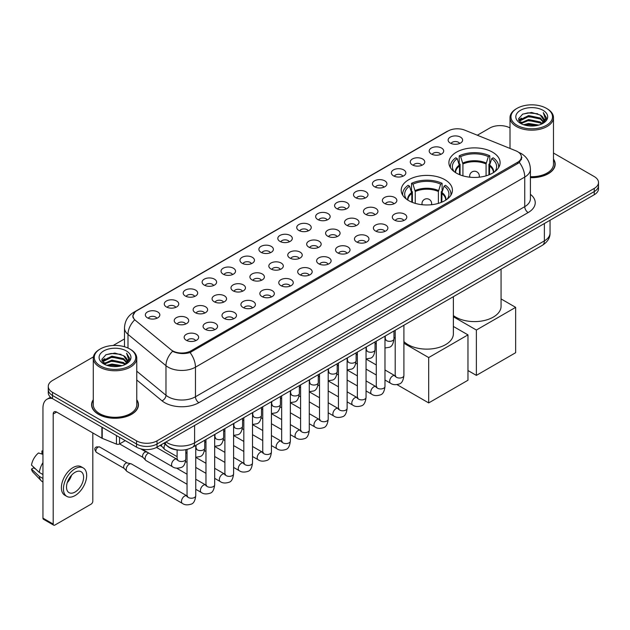 <?xml version="1.0" encoding="UTF-8"?>
<svg xmlns="http://www.w3.org/2000/svg" width="630" height="630" viewBox="0 0 630 630"><rect width="100%" height="100%" fill="white"/><g stroke="black" fill="none" stroke-linecap="round" stroke-linejoin="round"><path stroke-width="0.94" d="M444.914 179.731A25.602 14.781 0 0 0 417.013 176.526A25.602 14.781 0 0 0 401.208 190.189A25.602 14.781 0 0 0 408.712 200.639A25.602 14.781 0 0 0 436.614 203.844A25.602 14.781 0 0 0 452.419 190.189A25.602 14.781 0 0 0 444.914 179.731M492.605 152.2A25.602 14.781 0 0 0 464.704 149.003A25.602 14.781 0 0 0 448.899 162.658A25.602 14.781 0 0 0 456.396 173.108A25.602 14.781 0 0 0 484.297 176.313A25.602 14.781 0 0 0 500.102 162.658A25.602 14.781 0 0 0 492.605 152.2M431.322 153.98A7.245 4.182 180 0 1 429.888 152.799A7.245 4.182 180 0 1 432.282 147.593A7.245 4.182 180 0 1 441.567 148.066A7.245 4.182 180 0 1 443.008 152.799A7.245 4.182 180 0 1 431.322 153.98M440.685 154.413A4.347 2.512 0 0 0 439.519 153.192A4.347 2.512 0 0 0 435.235 152.554A4.347 2.512 0 0 0 432.204 154.413M412.398 164.903A7.245 4.182 180 0 1 410.965 163.721A7.245 4.182 180 0 1 413.359 158.524A7.245 4.182 180 0 1 422.643 158.988A7.245 4.182 180 0 1 424.084 163.721A7.245 4.182 180 0 1 412.398 164.903M421.761 165.336A4.347 2.512 0 0 0 420.596 164.115A4.347 2.512 0 0 0 416.312 163.477A4.347 2.512 0 0 0 413.28 165.336M393.474 175.833A7.245 4.182 180 0 1 392.041 174.644A7.245 4.182 180 0 1 394.435 169.446A7.245 4.182 180 0 1 403.72 169.911A7.245 4.182 180 0 1 405.161 174.644A7.245 4.182 180 0 1 393.474 175.833M402.838 176.266A4.347 2.512 0 0 0 401.672 175.038A4.347 2.512 0 0 0 397.388 174.408A4.347 2.512 0 0 0 394.356 176.266M374.551 186.756A7.245 4.182 180 0 1 373.118 185.574A7.245 4.182 180 0 1 375.511 180.369A7.245 4.182 180 0 1 384.796 180.841A7.245 4.182 180 0 1 386.237 185.574A7.245 4.182 180 0 1 374.551 186.756M383.914 187.189A4.347 2.512 0 0 0 382.749 185.968A4.347 2.512 0 0 0 378.465 185.33A4.347 2.512 0 0 0 375.433 187.189M355.627 197.678A7.245 4.182 180 0 1 354.194 196.497A7.245 4.182 180 0 1 356.588 191.299A7.245 4.182 180 0 1 365.873 191.764A7.245 4.182 180 0 1 367.314 196.497A7.245 4.182 180 0 1 355.627 197.678M364.99 198.111A4.347 2.512 0 0 0 363.825 196.891A4.347 2.512 0 0 0 359.541 196.253A4.347 2.512 0 0 0 356.509 198.111M336.704 208.609A7.245 4.182 180 0 1 335.27 207.42A7.245 4.182 180 0 1 337.664 202.222A7.245 4.182 180 0 1 346.949 202.687A7.245 4.182 180 0 1 348.39 207.42A7.245 4.182 180 0 1 336.704 208.609M346.067 209.042A4.347 2.512 0 0 0 344.901 207.813A4.347 2.512 0 0 0 340.617 207.183A4.347 2.512 0 0 0 337.585 209.042M317.78 219.531A7.245 4.182 180 0 1 316.347 218.35A7.245 4.182 180 0 1 318.741 213.145A7.245 4.182 180 0 1 328.033 213.617A7.245 4.182 180 0 1 329.466 218.35A7.245 4.182 180 0 1 317.78 219.531M327.143 219.964A4.347 2.512 0 0 0 325.978 218.744A4.347 2.512 0 0 0 321.694 218.106A4.347 2.512 0 0 0 318.662 219.964M298.856 230.454A7.245 4.182 180 0 1 297.423 229.273A7.245 4.182 180 0 1 299.817 224.075A7.245 4.182 180 0 1 309.109 224.54A7.245 4.182 180 0 1 310.543 229.273A7.245 4.182 180 0 1 298.856 230.454M308.22 230.887A4.347 2.512 0 0 0 307.054 229.666A4.347 2.512 0 0 0 302.77 229.029A4.347 2.512 0 0 0 299.738 230.887M279.933 241.384A7.245 4.182 180 0 1 278.499 240.195A7.245 4.182 180 0 1 280.893 234.998A7.245 4.182 180 0 1 290.186 235.463A7.245 4.182 180 0 1 291.619 240.195A7.245 4.182 180 0 1 279.933 241.384M289.296 241.818A4.347 2.512 0 0 0 288.13 240.589A4.347 2.512 0 0 0 283.846 239.959A4.347 2.512 0 0 0 280.815 241.818M261.009 252.307A7.245 4.182 180 0 1 259.576 251.126A7.245 4.182 180 0 1 261.978 245.92A7.245 4.182 180 0 1 271.262 246.393A7.245 4.182 180 0 1 272.695 251.126A7.245 4.182 180 0 1 261.009 252.307M270.372 252.74A4.347 2.512 0 0 0 269.207 251.52A4.347 2.512 0 0 0 264.923 250.882A4.347 2.512 0 0 0 261.891 252.74M242.085 263.23A7.245 4.182 180 0 1 240.652 262.048A7.245 4.182 180 0 1 243.054 256.851A7.245 4.182 180 0 1 252.339 257.316A7.245 4.182 180 0 1 253.772 262.048A7.245 4.182 180 0 1 242.085 263.23M251.457 263.663A4.347 2.512 0 0 0 250.283 262.442A4.347 2.512 0 0 0 245.999 261.804A4.347 2.512 0 0 0 242.967 263.663M223.162 274.16A7.245 4.182 180 0 1 221.728 272.971A7.245 4.182 180 0 1 224.13 267.774A7.245 4.182 180 0 1 233.415 268.238A7.245 4.182 180 0 1 234.848 272.971A7.245 4.182 180 0 1 223.162 274.16M232.533 274.593A4.347 2.512 0 0 0 231.36 273.365A4.347 2.512 0 0 0 227.076 272.735A4.347 2.512 0 0 0 224.044 274.593M204.238 285.083A7.245 4.182 180 0 1 202.805 283.902A7.245 4.182 180 0 1 205.207 278.696A7.245 4.182 180 0 1 214.491 279.169A7.245 4.182 180 0 1 215.925 283.902A7.245 4.182 180 0 1 204.238 285.083M213.609 285.516A4.347 2.512 0 0 0 212.436 284.295A4.347 2.512 0 0 0 208.16 283.657A4.347 2.512 0 0 0 205.12 285.516M185.314 296.005A7.245 4.182 180 0 1 183.881 294.824A7.245 4.182 180 0 1 186.283 289.627A7.245 4.182 180 0 1 195.568 290.091A7.245 4.182 180 0 1 197.001 294.824A7.245 4.182 180 0 1 185.314 296.005M194.686 296.439A4.347 2.512 0 0 0 193.512 295.218A4.347 2.512 0 0 0 189.236 294.58A4.347 2.512 0 0 0 186.196 296.439M166.391 306.936A7.245 4.182 180 0 1 164.958 305.747A7.245 4.182 180 0 1 167.359 300.549A7.245 4.182 180 0 1 176.644 301.014A7.245 4.182 180 0 1 178.077 305.747A7.245 4.182 180 0 1 166.391 306.936M175.762 307.369A4.347 2.512 0 0 0 174.589 306.148A4.347 2.512 0 0 0 170.313 305.511A4.347 2.512 0 0 0 167.281 307.369M147.467 317.859A7.245 4.182 180 0 1 146.034 316.677A7.245 4.182 180 0 1 148.436 311.472A7.245 4.182 180 0 1 157.72 311.945A7.245 4.182 180 0 1 159.154 316.677A7.245 4.182 180 0 1 147.467 317.859M156.838 318.292A4.347 2.512 0 0 0 155.665 317.071A4.347 2.512 0 0 0 151.389 316.433A4.347 2.512 0 0 0 148.357 318.292M450.245 143.049A7.245 4.182 180 0 1 448.812 141.868A7.245 4.182 180 0 1 451.206 136.671A7.245 4.182 180 0 1 460.491 137.135A7.245 4.182 180 0 1 461.932 141.868A7.245 4.182 180 0 1 450.245 143.049M459.609 143.49A4.347 2.512 0 0 0 458.443 142.262A4.347 2.512 0 0 0 454.159 141.632A4.347 2.512 0 0 0 451.127 143.49M384.489 203.419A7.245 4.182 180 0 1 383.056 202.238A7.245 4.182 180 0 1 385.458 197.032A7.245 4.182 180 0 1 394.742 197.505A7.245 4.182 180 0 1 396.175 202.238A7.245 4.182 180 0 1 384.489 203.419M393.86 203.852A4.347 2.512 0 0 0 392.687 202.632A4.347 2.512 0 0 0 388.411 201.994A4.347 2.512 0 0 0 385.371 203.852M365.565 214.342A7.245 4.182 180 0 1 364.132 213.161A7.245 4.182 180 0 1 366.534 207.963A7.245 4.182 180 0 1 375.819 208.428A7.245 4.182 180 0 1 377.252 213.161A7.245 4.182 180 0 1 365.565 214.342M374.937 214.775A4.347 2.512 0 0 0 373.763 213.554A4.347 2.512 0 0 0 369.487 212.916A4.347 2.512 0 0 0 366.447 214.775M346.642 225.272A7.245 4.182 180 0 1 345.209 224.083A7.245 4.182 180 0 1 347.61 218.886A7.245 4.182 180 0 1 356.895 219.35A7.245 4.182 180 0 1 358.328 224.083A7.245 4.182 180 0 1 346.642 225.272M356.013 225.705A4.347 2.512 0 0 0 354.84 224.477A4.347 2.512 0 0 0 350.564 223.847A4.347 2.512 0 0 0 347.532 225.705M327.718 236.195A7.245 4.182 180 0 1 326.285 235.014A7.245 4.182 180 0 1 328.687 229.808A7.245 4.182 180 0 1 337.971 230.281A7.245 4.182 180 0 1 339.405 235.014A7.245 4.182 180 0 1 327.718 236.195M337.089 236.628A4.347 2.512 0 0 0 335.916 235.407A4.347 2.512 0 0 0 331.64 234.769A4.347 2.512 0 0 0 328.608 236.628M308.794 247.118A7.245 4.182 180 0 1 307.361 245.936A7.245 4.182 180 0 1 309.763 240.739A7.245 4.182 180 0 1 319.048 241.203A7.245 4.182 180 0 1 320.481 245.936A7.245 4.182 180 0 1 308.794 247.118M318.166 247.551A4.347 2.512 0 0 0 316.992 246.33A4.347 2.512 0 0 0 312.716 245.692A4.347 2.512 0 0 0 309.684 247.551M289.879 258.048A7.245 4.182 180 0 1 288.438 256.859A7.245 4.182 180 0 1 290.839 251.661A7.245 4.182 180 0 1 300.124 252.126A7.245 4.182 180 0 1 301.557 256.859A7.245 4.182 180 0 1 289.879 258.048M299.242 258.481A4.347 2.512 0 0 0 298.077 257.26A4.347 2.512 0 0 0 293.793 256.623A4.347 2.512 0 0 0 290.761 258.481M270.955 268.971A7.245 4.182 180 0 1 269.514 267.789A7.245 4.182 180 0 1 271.916 262.584A7.245 4.182 180 0 1 281.2 263.057A7.245 4.182 180 0 1 282.634 267.789A7.245 4.182 180 0 1 270.955 268.971M280.318 269.404A4.347 2.512 0 0 0 279.153 268.183A4.347 2.512 0 0 0 274.869 267.545A4.347 2.512 0 0 0 271.837 269.404M252.032 279.893A7.245 4.182 180 0 1 250.59 278.712A7.245 4.182 180 0 1 252.992 273.514A7.245 4.182 180 0 1 262.277 273.979A7.245 4.182 180 0 1 263.71 278.712A7.245 4.182 180 0 1 252.032 279.893M261.395 280.326A4.347 2.512 0 0 0 260.229 279.106A4.347 2.512 0 0 0 255.945 278.468A4.347 2.512 0 0 0 252.913 280.326M233.108 290.824A7.245 4.182 180 0 1 231.667 289.635A7.245 4.182 180 0 1 234.069 284.437A7.245 4.182 180 0 1 243.353 284.902A7.245 4.182 180 0 1 244.786 289.635A7.245 4.182 180 0 1 233.108 290.824M242.471 291.257A4.347 2.512 0 0 0 241.306 290.036A4.347 2.512 0 0 0 237.022 289.398A4.347 2.512 0 0 0 233.99 291.257M214.184 301.746A7.245 4.182 180 0 1 212.743 300.565A7.245 4.182 180 0 1 215.145 295.368A7.245 4.182 180 0 1 224.43 295.832A7.245 4.182 180 0 1 225.863 300.565A7.245 4.182 180 0 1 214.184 301.746M223.548 302.18A4.347 2.512 0 0 0 222.382 300.959A4.347 2.512 0 0 0 218.098 300.321A4.347 2.512 0 0 0 215.066 302.18M195.261 312.669A7.245 4.182 180 0 1 193.82 311.488A7.245 4.182 180 0 1 196.221 306.29A7.245 4.182 180 0 1 205.506 306.755A7.245 4.182 180 0 1 206.939 311.488A7.245 4.182 180 0 1 195.261 312.669M204.624 313.102A4.347 2.512 0 0 0 203.459 311.882A4.347 2.512 0 0 0 199.174 311.244A4.347 2.512 0 0 0 196.143 313.102M176.337 323.599A7.245 4.182 180 0 1 174.896 322.41A7.245 4.182 180 0 1 177.298 317.213A7.245 4.182 180 0 1 186.582 317.677A7.245 4.182 180 0 1 188.016 322.41A7.245 4.182 180 0 1 176.337 323.599M185.7 324.033A4.347 2.512 0 0 0 184.535 322.812A4.347 2.512 0 0 0 180.251 322.174A4.347 2.512 0 0 0 177.219 324.033M394.435 220.083A7.245 4.182 180 0 1 392.994 218.901A7.245 4.182 180 0 1 395.396 213.696A7.245 4.182 180 0 1 404.68 214.168A7.245 4.182 180 0 1 406.114 218.901A7.245 4.182 180 0 1 394.435 220.083M403.798 220.516A4.347 2.512 0 0 0 402.633 219.295A4.347 2.512 0 0 0 398.349 218.657A4.347 2.512 0 0 0 395.317 220.516M375.511 231.005A7.245 4.182 180 0 1 374.07 229.824A7.245 4.182 180 0 1 376.472 224.626A7.245 4.182 180 0 1 385.757 225.091A7.245 4.182 180 0 1 387.19 229.824A7.245 4.182 180 0 1 375.511 231.005M384.875 231.438A4.347 2.512 0 0 0 383.709 230.218A4.347 2.512 0 0 0 379.425 229.58A4.347 2.512 0 0 0 376.393 231.438M356.588 241.936A7.245 4.182 180 0 1 355.147 240.747A7.245 4.182 180 0 1 357.549 235.549A7.245 4.182 180 0 1 366.833 236.014A7.245 4.182 180 0 1 368.266 240.747A7.245 4.182 180 0 1 356.588 241.936M365.951 242.369A4.347 2.512 0 0 0 364.786 241.148A4.347 2.512 0 0 0 360.502 240.51A4.347 2.512 0 0 0 357.47 242.369M337.664 252.858A7.245 4.182 180 0 1 336.223 251.677A7.245 4.182 180 0 1 338.625 246.48A7.245 4.182 180 0 1 347.91 246.944A7.245 4.182 180 0 1 349.351 251.677A7.245 4.182 180 0 1 337.664 252.858M347.028 253.291A4.347 2.512 0 0 0 345.862 252.071A4.347 2.512 0 0 0 341.578 251.433A4.347 2.512 0 0 0 338.546 253.291M318.741 263.781A7.245 4.182 180 0 1 317.3 262.6A7.245 4.182 180 0 1 319.701 257.402A7.245 4.182 180 0 1 328.986 257.867A7.245 4.182 180 0 1 330.427 262.6A7.245 4.182 180 0 1 318.741 263.781M328.104 264.214A4.347 2.512 0 0 0 326.939 262.993A4.347 2.512 0 0 0 322.654 262.356A4.347 2.512 0 0 0 319.623 264.214M299.817 274.712A7.245 4.182 180 0 1 298.376 273.522A7.245 4.182 180 0 1 300.778 268.325A7.245 4.182 180 0 1 310.062 268.789A7.245 4.182 180 0 1 311.503 273.522A7.245 4.182 180 0 1 299.817 274.712M309.18 275.145A4.347 2.512 0 0 0 308.015 273.924A4.347 2.512 0 0 0 303.731 273.286A4.347 2.512 0 0 0 300.699 275.145M280.893 285.634A7.245 4.182 180 0 1 279.452 284.453A7.245 4.182 180 0 1 281.854 279.255A7.245 4.182 180 0 1 291.139 279.72A7.245 4.182 180 0 1 292.58 284.453A7.245 4.182 180 0 1 280.893 285.634M290.257 286.067A4.347 2.512 0 0 0 289.091 284.847A4.347 2.512 0 0 0 284.807 284.209A4.347 2.512 0 0 0 281.775 286.067M261.97 296.557A7.245 4.182 180 0 1 260.529 295.375A7.245 4.182 180 0 1 262.93 290.178A7.245 4.182 180 0 1 272.215 290.643A7.245 4.182 180 0 1 273.656 295.375A7.245 4.182 180 0 1 261.97 296.557M271.333 296.998A4.347 2.512 0 0 0 270.168 295.769A4.347 2.512 0 0 0 265.884 295.131A4.347 2.512 0 0 0 262.852 296.998M243.046 307.487A7.245 4.182 180 0 1 241.605 306.306A7.245 4.182 180 0 1 244.007 301.101A7.245 4.182 180 0 1 253.291 301.573A7.245 4.182 180 0 1 254.733 306.306A7.245 4.182 180 0 1 243.046 307.487M252.409 307.92A4.347 2.512 0 0 0 251.244 306.7A4.347 2.512 0 0 0 246.96 306.062A4.347 2.512 0 0 0 243.928 307.92M224.123 318.41A7.245 4.182 180 0 1 222.681 317.229A7.245 4.182 180 0 1 225.083 312.031A7.245 4.182 180 0 1 234.368 312.496A7.245 4.182 180 0 1 235.809 317.229A7.245 4.182 180 0 1 224.123 318.41M233.486 318.843A4.347 2.512 0 0 0 232.32 317.622A4.347 2.512 0 0 0 228.036 316.984A4.347 2.512 0 0 0 225.005 318.843M205.199 329.332A7.245 4.182 180 0 1 203.758 328.151A7.245 4.182 180 0 1 206.16 322.954A7.245 4.182 180 0 1 215.444 323.418A7.245 4.182 180 0 1 216.885 328.151A7.245 4.182 180 0 1 205.199 329.332M214.562 329.773A4.347 2.512 0 0 0 213.397 328.545A4.347 2.512 0 0 0 209.113 327.915A4.347 2.512 0 0 0 206.081 329.773M186.275 340.263A7.245 4.182 180 0 1 184.834 339.082A7.245 4.182 180 0 1 187.236 333.876A7.245 4.182 180 0 1 196.521 334.349A7.245 4.182 180 0 1 197.962 339.082A7.245 4.182 180 0 1 186.275 340.263M195.639 340.696A4.347 2.512 0 0 0 194.473 339.475A4.347 2.512 0 0 0 190.189 338.838A4.347 2.512 0 0 0 187.157 340.696M515.828 150.79A13.041 7.529 180 0 1 517.569 151.633A13.041 7.529 180 0 1 521.388 156.957A13.041 7.529 180 0 1 517.569 162.28L191.024 350.815A13.041 7.529 180 0 1 171.116 349.808L135.387 320.347A13.041 7.529 180 0 1 133.024 316.024A13.041 7.529 180 0 1 136.844 310.7L448.095 131.001A13.041 7.529 180 0 1 464.798 130.158L515.828 150.79M178.747 450.072A14.49 8.363 180 0 1 167.887 446.52L163.863 443.205M93.279 399.703A23.428 13.529 0 0 0 91.594 404.751A23.428 13.529 0 0 0 98.453 414.312A23.428 13.529 0 0 0 123.984 417.249A23.428 13.529 0 0 0 138.45 404.751A23.428 13.529 0 0 0 136.757 399.703M521.9 157.508L519.348 162.414L518.081 163.343L190.063 352.524C184.614 354.091 179.251 353.895 173.982 351.942L172.573 351.257A16.908 11.308 129.5 0 0 165.974 365.691L127.992 334.373A19.325 11.159 180 0 1 124.496 327.978L124.496 346.744M93.405 356.887L52.511 380.496A14.49 8.363 0 0 0 48.266 386.411L48.266 392.718A14.49 8.363 0 0 0 52.511 398.632L136.537 447.15L136.537 443.992A14.49 8.363 0 0 0 157.035 443.992L594.255 191.567A14.49 8.363 0 0 0 598.5 185.653A14.49 8.363 0 0 1 594.255 191.567L157.035 443.992A14.49 8.363 0 0 1 136.537 443.992L52.511 395.482L136.537 443.992L136.537 440.835A14.49 8.363 0 0 0 157.035 440.835L594.255 188.409A14.49 8.363 0 0 0 598.5 182.495A14.49 8.363 0 0 0 594.255 176.581L553.486 153.043M48.266 389.56A14.49 8.363 0 0 0 52.511 395.482A14.49 8.363 0 0 1 48.266 389.56M127.992 348.051L127.992 334.373A16.908 11.308 129.5 0 1 134.544 319.985L132.694 316.024L135.08 311.96M530.405 177.66A23.428 13.529 0 0 0 555.172 164.154A23.428 13.529 0 0 0 553.486 159.106M510.009 127.945A14.49 8.363 0 0 0 489.731 128.063L477.335 135.222M124.496 338.932L113.164 345.476M48.266 386.411A14.49 8.363 0 0 0 52.511 392.325L136.537 440.835M136.537 447.15A14.49 8.363 0 0 0 157.035 447.15L594.255 194.725A14.49 8.363 0 0 0 598.5 188.803L598.5 182.495M517.057 125.307A20.774 11.994 0 0 0 546.43 125.307A20.774 11.994 0 0 0 546.438 108.344A20.774 11.994 0 0 0 546.43 108.344L547.116 108.738A21.735 12.553 0 0 1 553.486 117.613A21.735 12.553 0 0 1 540.067 129.205A21.735 12.553 0 0 1 516.372 126.488A21.735 12.553 0 0 1 510.009 117.613A21.735 12.553 0 0 1 516.372 108.738L517.057 108.344A20.774 11.994 0 0 0 517.057 125.307M530.405 176.684A21.735 12.553 0 0 0 553.486 164.154L553.486 117.613M530.405 177.518A23.184 13.387 0 0 0 554.935 164.154A23.184 13.387 0 0 0 553.486 159.5M523.609 124.74L528.617 123.456L538.784 125.087M525.042 125.173L528.617 124.441L537.295 125.449M520.482 123.126L528.617 119.511L540.288 121.968L542.162 123.527M520.978 123.535L528.617 120.495L540.288 122.96L541.642 123.992M519.813 122.456L520.081 119.842L528.617 115.566L540.288 118.03L543.477 121.653M519.703 121.976L520.081 120.826L528.617 116.55L540.288 119.015L543.249 122.118M541.516 124.094A12.08 6.969 0 0 0 543.824 119.999A12.08 6.969 0 0 0 540.288 115.07L543.816 120.236M543.021 110.313A15.939 9.206 0 0 0 520.506 110.297A15.939 9.206 0 0 0 520.404 123.291A15.939 9.206 0 0 0 520.474 123.33A15.939 9.206 0 0 0 543.091 123.291A15.939 9.206 0 0 0 543.021 110.313M540.288 115.07L531.61 112.479L522.695 114.117L518.561 118.794L521.301 123.771M542.509 123.614L546.36 118.723L546.438 117.849L543.304 112.612L545.281 118.479L541.642 124.039M547.116 108.738L546.438 108.344A20.774 11.994 0 0 0 517.057 108.344M543.304 112.612L546.43 118.046M522.483 114.219L527.948 112.872L537.729 113.754M518.718 120.566L520.498 119.172M524.42 117.503L527.948 116.818L537.382 117.589M524.42 121.448L527.948 120.763L537.382 121.535M525.144 125.205L527.948 124.709L537.288 125.457M518.616 120.18L521.538 118.101M520.167 122.834L521.538 122.047M459.506 174.636L459.506 165.942L457.238 158.61A22.121 12.773 0 0 0 453.608 170.809A22.121 12.773 0 0 0 454.167 171.643M460.073 174.864L460.073 164.186L459.215 163.69L459.215 155.799A24.153 13.947 0 0 1 489.786 155.799L488.344 156.634A22.121 12.773 0 0 0 460.656 156.634L462.924 163.965L462.924 175.841M486.069 175.841L486.069 163.965L488.344 156.634M453.38 315.575A26.57 15.341 0 0 0 455.71 317.111A26.57 15.341 0 0 0 484.667 320.434A26.57 15.341 0 0 0 501.07 306.267L501.07 269.144M489.786 155.799L489.786 163.69L488.927 164.186L488.927 174.864M457.238 158.61L455.797 157.776A24.153 13.947 0 0 0 450.348 166.603A24.153 13.947 0 0 0 450.418 167.674M460.656 156.634L459.215 155.799M498.582 167.674A24.153 13.947 0 0 0 498.653 166.603A24.153 13.947 0 0 0 493.195 157.776L491.754 158.61L489.644 165.013L489.486 174.636M494.826 171.643A22.121 12.773 0 0 0 495.385 170.809A22.121 12.773 0 0 0 491.754 158.61M476.374 375.385L476.374 330.025L515.655 307.353L515.655 352.705L476.374 375.385L467.972 370.534M476.374 330.025L453.38 316.756M501.07 298.927L515.655 307.353M411.823 202.167L411.823 193.465L409.555 186.141A22.121 12.773 0 0 0 405.925 198.34A22.121 12.773 0 0 0 406.484 199.174M412.39 202.395L412.39 191.717L411.532 191.221L411.532 183.33A24.153 13.947 0 0 1 442.102 183.33L440.653 184.165A22.121 12.773 0 0 0 412.973 184.165L415.241 191.496L415.241 203.372M438.385 203.372L438.385 191.496L440.653 184.165M403.901 341.562A26.57 15.341 0 0 0 408.027 344.642A26.57 15.341 0 0 0 436.984 347.965A26.57 15.341 0 0 0 453.38 333.798L453.38 296.675M442.102 183.33L442.102 191.221L441.244 191.717L441.244 202.395M409.555 186.141L408.114 185.307A24.153 13.947 0 0 0 402.657 194.127A24.153 13.947 0 0 0 402.735 195.206M412.973 184.165L411.532 183.33M450.899 195.206A24.153 13.947 0 0 0 450.97 194.127A24.153 13.947 0 0 0 445.512 185.307L444.071 186.141L441.961 192.544L441.803 202.167M447.142 199.174A22.121 12.773 0 0 0 447.702 198.34A22.121 12.773 0 0 0 444.071 186.141M428.691 402.916L428.691 357.557L467.972 334.877L467.972 380.236L428.691 402.916L397.05 384.647M428.691 357.557L403.901 343.248M395.207 338.223L393.963 337.507M453.38 326.458L467.972 334.877M177.109 456.663L164.934 449.631A4.347 2.512 -60 0 1 164.588 449.355A4.347 2.512 -60 0 1 164.036 447.647A4.347 2.512 -60 0 1 165.147 444.268M162.123 446.615A3.142 1.811 -60 0 1 161.871 446.41A3.142 1.811 -60 0 1 161.477 445.182A3.142 1.811 -60 0 1 161.532 444.552M187.047 484.249L146.018 460.562A4.347 2.512 -60 0 1 145.664 460.278A4.347 2.512 -60 0 1 145.113 458.569A4.347 2.512 -60 0 1 148.192 453.246A4.347 2.512 -60 0 1 148.704 453.002M143.199 457.545A3.142 1.811 -60 0 1 142.947 457.341A3.142 1.811 -60 0 1 142.553 456.104A3.142 1.811 -60 0 1 144.774 452.261A3.142 1.811 -60 0 1 146.042 451.986L147.53 452.324M195.749 445.426L195.749 495.7C195.15 500.755 193.583 503.575 191.055 504.165C187.464 505.276 184.574 505.024 182.393 503.409L127.095 471.484A4.347 2.512 -60 0 1 126.74 471.201A4.347 2.512 -60 0 1 126.189 469.492A4.347 2.512 -60 0 1 129.268 464.168A4.347 2.512 -60 0 1 131.016 463.79A4.347 2.512 -60 0 1 131.442 463.956L187.622 496.235M124.275 468.468A3.142 1.811 -60 0 1 124.023 468.263A3.142 1.811 -60 0 1 123.63 467.027A3.142 1.811 -60 0 1 125.85 463.184A3.142 1.811 -60 0 1 127.118 462.908L131.016 463.79M119.543 437.338L119.543 443.945L125.268 440.638M52.345 398.538A19.325 11.159 -120 0 0 46.951 399.255A19.325 11.159 -120 0 0 42.95 408.106L42.95 518.144L53.196 524.066L53.196 414.02A4.827 2.788 60 0 1 54.196 411.807A4.827 2.788 60 0 1 56.613 412.044L101.895 438.189L101.895 427.148M53.196 524.066A2.418 1.394 120 0 0 53.692 525.168L43.446 519.254A2.418 1.394 -60 0 1 42.95 518.144M53.692 525.168A2.418 1.394 120 0 0 54.904 525.05L91.114 504.142A2.418 1.394 120 0 0 92.815 501.189L92.815 432.952M119.543 443.945A2.418 1.394 180 0 1 116.455 444.103L102.218 438.346A2.418 1.394 180 0 1 101.895 438.189M75.057 492.038A12.08 6.969 120 0 0 82.947 481.391A12.08 6.969 120 0 0 81.097 471.712A12.08 6.969 120 0 0 75.057 472.311A12.08 6.969 120 0 0 67.166 482.958A12.08 6.969 120 0 0 69.016 492.636A12.08 6.969 120 0 0 75.057 492.038M67.252 482.674A12.08 6.969 120 0 0 71.584 475.17M42.95 451.324L41.926 451.009L41.926 453.435L42.95 454.025M83.27 467.948L81.223 466.767A16.427 9.481 120 0 0 73.009 467.578A16.427 9.481 120 0 0 62.275 482.052A16.427 9.481 120 0 0 64.796 495.219L66.843 496.401A16.427 9.481 120 0 0 75.057 495.582A16.427 9.481 120 0 0 85.782 481.115A16.427 9.481 120 0 0 83.27 467.948A16.427 9.481 120 0 0 75.057 468.767A16.427 9.481 120 0 0 64.323 483.241A16.427 9.481 120 0 0 66.843 496.401M42.95 462.617A15.939 9.206 120 0 0 39.32 472.437L31.5 465.121A12.561 7.253 120 0 1 38.509 452.986L42.95 454.332M42.95 474.532L39.32 472.437M35.729 469.082L33.603 467.854L31.5 469.066L39.32 476.382L42.95 478.477M39.32 476.382A15.939 9.206 120 0 0 41.289 480.832A15.939 9.206 120 0 0 42.493 481.785L42.95 482.044M42.95 450.726A12.561 7.253 120 0 0 41.926 451.009M31.5 469.066A12.561 7.253 120 0 0 32.988 472.193L41.289 480.832M100.335 365.896A20.774 11.994 0 0 0 129.709 365.896A20.774 11.994 0 0 0 129.709 348.941L130.394 349.335A21.735 12.553 0 0 1 136.757 358.21A21.735 12.553 0 0 1 123.338 369.802A21.735 12.553 0 0 1 99.65 367.085A21.735 12.553 0 0 1 93.279 358.21A21.735 12.553 0 0 1 99.65 349.335L100.335 348.941A20.774 11.994 0 0 0 100.335 365.896M93.279 358.21L93.279 404.751A21.735 12.553 0 0 0 99.65 413.627A21.735 12.553 0 0 0 123.338 416.343A21.735 12.553 0 0 0 136.757 404.751L136.757 358.21M93.279 400.089A23.184 13.387 0 0 0 91.83 404.751A23.184 13.387 0 0 0 98.626 414.217A23.184 13.387 0 0 0 123.897 417.115A23.184 13.387 0 0 0 138.206 404.751A23.184 13.387 0 0 0 136.757 400.089M106.879 365.329L111.896 364.045L122.055 365.676M108.321 365.77L111.896 365.038L120.574 366.046L111.219 365.305L108.415 365.794M103.753 363.723L111.896 360.1L123.559 362.565L125.441 364.124M104.257 364.132L111.896 361.092L123.559 363.549L124.913 364.589M103.092 363.053L103.359 360.431L111.896 356.163L123.559 358.62L126.756 362.242M102.981 362.573L103.359 361.415L111.896 357.147L123.559 359.604L126.528 362.715M124.795 364.691A12.08 6.969 0 0 0 127.095 360.596A12.08 6.969 0 0 0 123.559 355.666L127.087 360.832M126.291 350.91A15.939 9.206 0 0 0 103.785 350.894A15.939 9.206 0 0 0 103.682 363.888A15.939 9.206 0 0 0 103.745 363.927A15.939 9.206 0 0 0 126.362 363.888A15.939 9.206 0 0 0 126.291 350.91M123.559 355.666L114.88 353.076L105.966 354.714L101.832 359.384L104.572 364.368M125.779 364.211L129.63 359.32L129.709 358.446L126.575 353.209L128.552 359.076L124.921 364.636M130.394 349.335L129.709 348.941A20.774 11.994 0 0 0 100.335 348.941M126.575 353.209L129.709 358.643M105.761 354.816L111.219 353.469L120.999 354.343M101.989 361.163L103.769 359.761M107.698 358.1L111.219 357.415L120.653 358.186M107.698 362.037L111.219 361.36L120.653 362.132M101.887 360.777L104.816 358.698M103.446 363.423L104.816 362.644M191.024 350.815L191.024 352.139M517.569 162.28L517.569 163.635M530.405 194.339A24.153 13.947 180 0 1 528.16 212.57L198.875 402.68A4.827 2.788 60 0 1 195.465 396.766L524.743 206.656A19.325 11.159 0 0 0 530.405 198.765L530.405 169.186A19.325 11.159 180 0 1 524.743 177.069A16.908 9.765 -120 0 0 519.348 162.414M198.875 402.68A24.153 13.947 180 0 1 164.721 402.68A24.153 13.947 180 0 1 162.012 400.814L136.757 379.992M168.139 396.766A19.325 11.159 0 0 0 195.465 396.766L195.465 367.18A19.325 11.159 180 0 1 168.139 367.18A19.325 11.159 180 0 1 165.974 365.691L165.974 395.27A19.325 11.159 0 0 0 168.139 396.766M530.405 169.186C530.074 162.233 527.026 157.028 521.246 153.555L518.805 152.365A16.908 7.914 112 0 0 518.577 152.279M190.063 352.524A16.908 9.765 60 0 1 195.465 367.18L524.743 177.069L524.743 206.656A4.827 2.788 60 0 0 528.16 212.57M135.411 311.685A16.908 9.765 -120 0 0 133.654 312.346C127.874 315.819 124.819 321.024 124.496 327.978M133.654 312.346L446.678 131.623A16.908 9.765 60 0 1 447.954 131.087M157.035 440.835L157.035 447.15M594.255 188.409L594.255 194.725M52.511 392.325L52.511 398.632M136.757 371.188L165.974 395.27A4.827 3.229 -50.5 0 1 162.012 400.814M165.981 441.984A19.325 11.159 0 0 0 167.281 442.811A19.325 11.159 0 0 0 194.607 442.811L544.383 240.873A19.325 11.159 0 0 0 550.045 232.982C550.187 237.778 547.635 241.881 542.383 245.291L192.607 447.237A9.663 5.575 60 0 0 194.607 442.811L194.607 425.455M544.383 223.516L544.383 240.873A9.663 5.575 60 0 1 542.383 245.291M165.202 442.433A9.663 6.465 129.5 0 0 166.887 445.575L163.95 443.158M459.506 165.942A18.939 10.931 0 0 0 455.561 172.604M486.069 163.965A18.939 10.931 0 0 0 462.924 163.965M459.349 165.013A19.16 11.064 0 0 0 455.372 172.486M486.234 163.036A19.16 11.064 0 0 0 462.766 163.036M493.621 172.486A19.16 11.064 0 0 0 489.644 165.013M493.432 172.604A18.939 10.931 0 0 0 489.486 165.942M470.098 177.219A4.827 2.788 180 0 1 469.665 176.069L469.665 177.172M479.328 177.172L479.328 176.069A4.827 2.788 180 0 1 478.894 177.219M411.823 193.465A18.939 10.931 0 0 0 407.878 200.135M438.385 191.496A18.939 10.931 0 0 0 415.241 191.496M411.666 192.544A19.16 11.064 0 0 0 407.689 200.017M438.551 190.567A19.16 11.064 0 0 0 415.083 190.567M445.938 200.017A19.16 11.064 0 0 0 441.961 192.544M445.749 200.135A18.939 10.931 0 0 0 441.803 193.465M422.415 204.75A4.827 2.788 180 0 1 421.982 203.592L421.982 204.703M431.644 204.703L431.644 203.592A4.827 2.788 180 0 1 431.211 204.75M403.901 325.245L403.901 375.527A4.347 2.512 180 0 1 402.428 377.409A4.347 2.512 180 0 1 396.483 377.299A4.347 2.512 180 0 1 395.207 375.527L395.065 376.464L395.459 376.141M403.901 375.527C403.31 380.575 401.743 383.394 399.215 383.985C395.624 385.095 392.734 384.843 390.553 383.237A4.347 2.512 -60 0 1 389.883 379.748A4.347 2.512 -60 0 1 392.726 375.921A4.347 2.512 -60 0 1 392.915 375.819A4.347 2.512 -60 0 1 394.9 375.7L395.782 376.055M384.977 336.168L384.977 386.45A4.347 2.512 180 0 1 383.505 388.332A4.347 2.512 180 0 1 377.559 388.222A4.347 2.512 180 0 1 376.283 386.45L376.141 387.387L376.535 387.064M384.977 386.45C384.387 391.498 382.82 394.317 380.292 394.908C376.701 396.018 373.81 395.774 371.629 394.159A4.347 2.512 -60 0 1 370.96 390.679A4.347 2.512 -60 0 1 373.803 386.844A4.347 2.512 -60 0 1 373.992 386.741A4.347 2.512 -60 0 1 375.976 386.631L376.858 386.977M366.054 347.091L366.054 397.373A4.347 2.512 180 0 1 364.581 399.255A4.347 2.512 180 0 1 358.635 399.152A4.347 2.512 180 0 1 357.36 397.373L357.218 398.317L357.612 397.995M366.054 397.373C365.463 402.42 363.896 405.248 361.368 405.838C357.777 406.948 354.887 406.697 352.705 405.082A4.347 2.512 -60 0 1 352.036 401.601A4.347 2.512 -60 0 1 354.879 397.766A4.347 2.512 -60 0 1 355.068 397.664A4.347 2.512 -60 0 1 357.052 397.554L357.934 397.9M347.13 358.021L347.13 408.303A4.347 2.512 180 0 1 345.657 410.185A4.347 2.512 180 0 1 339.712 410.075A4.347 2.512 180 0 1 338.436 408.303L338.302 409.24L338.688 408.917M347.13 408.303C346.539 413.351 344.972 416.17 342.444 416.761C338.853 417.871 335.963 417.619 333.782 416.013A4.347 2.512 -60 0 1 333.113 412.524A4.347 2.512 -60 0 1 335.955 408.697A4.347 2.512 -60 0 1 336.144 408.594A4.347 2.512 -60 0 1 338.129 408.476L339.011 408.831M328.206 368.944L328.206 419.226A4.347 2.512 180 0 1 326.734 421.108A4.347 2.512 180 0 1 320.788 420.998A4.347 2.512 180 0 1 319.512 419.226L319.378 420.163L319.764 419.84M328.206 419.226C327.616 424.273 326.049 427.093 323.521 427.683C319.93 428.794 317.04 428.55 314.858 426.935A4.347 2.512 -60 0 1 314.189 423.454A4.347 2.512 -60 0 1 317.032 419.619A4.347 2.512 -60 0 1 317.221 419.517A4.347 2.512 -60 0 1 319.205 419.407L320.087 419.753M309.283 379.866L309.283 430.148A4.347 2.512 180 0 1 307.81 432.03A4.347 2.512 180 0 1 301.864 431.928A4.347 2.512 180 0 1 300.589 430.148L300.455 431.093L300.841 430.77M309.283 430.148C308.692 435.196 307.125 438.023 304.597 438.614C301.006 439.724 298.116 439.472 295.935 437.858A4.347 2.512 -60 0 1 295.265 434.377A4.347 2.512 -60 0 1 298.108 430.55A4.347 2.512 -60 0 1 298.297 430.44A4.347 2.512 -60 0 1 300.282 430.329L301.164 430.676M290.359 390.797L290.359 441.079A4.347 2.512 180 0 1 288.886 442.961A4.347 2.512 180 0 1 282.941 442.851A4.347 2.512 180 0 1 281.665 441.079L281.531 442.016L281.917 441.693M290.359 441.079C289.768 446.127 288.201 448.946 285.673 449.536C282.082 450.647 279.192 450.395 277.011 448.788A4.347 2.512 -60 0 1 276.342 445.3A4.347 2.512 -60 0 1 279.184 441.473A4.347 2.512 -60 0 1 279.373 441.37A4.347 2.512 -60 0 1 281.358 441.26L282.24 441.606M271.435 401.719L271.435 452.001A4.347 2.512 180 0 1 269.963 453.883A4.347 2.512 180 0 1 264.017 453.773A4.347 2.512 180 0 1 262.741 452.001L262.608 452.938L262.993 452.623M271.435 452.001C270.845 457.049 269.278 459.869 266.75 460.459C263.159 461.57 260.269 461.325 258.087 459.711A4.347 2.512 -60 0 1 257.418 456.23A4.347 2.512 -60 0 1 260.261 452.395A4.347 2.512 -60 0 1 260.45 452.293A4.347 2.512 -60 0 1 262.434 452.183L263.316 452.529M252.512 412.65L252.512 462.924A4.347 2.512 180 0 1 251.047 464.814A4.347 2.512 180 0 1 245.094 464.704A4.347 2.512 180 0 1 243.818 462.924L243.684 463.869L244.07 463.546M252.512 462.924C251.921 467.98 250.354 470.799 247.826 471.39C244.235 472.5 241.345 472.248 239.164 470.634A4.347 2.512 -60 0 1 238.494 467.153A4.347 2.512 -60 0 1 241.337 463.326A4.347 2.512 -60 0 1 241.526 463.215A4.347 2.512 -60 0 1 243.511 463.105L244.393 463.452M233.596 423.573L233.596 473.855A4.347 2.512 180 0 1 232.123 475.737A4.347 2.512 180 0 1 226.17 475.626A4.347 2.512 180 0 1 224.894 473.855L224.76 474.792L225.146 474.469M233.596 473.855C232.998 478.902 231.43 481.722 228.903 482.312C225.312 483.423 222.421 483.171 220.24 481.564A4.347 2.512 -60 0 1 219.571 478.076A4.347 2.512 -60 0 1 222.414 474.248A4.347 2.512 -60 0 1 222.603 474.146A4.347 2.512 -60 0 1 224.587 474.036L225.469 474.382M214.673 434.495L214.673 484.777A4.347 2.512 180 0 1 213.2 486.659A4.347 2.512 180 0 1 207.246 486.557A4.347 2.512 180 0 1 205.971 484.777L205.837 485.714L206.223 485.399M214.673 484.777C214.074 489.825 212.507 492.644 209.979 493.235C206.388 494.353 203.498 494.101 201.316 492.487A4.347 2.512 -60 0 1 200.647 489.006A4.347 2.512 -60 0 1 203.49 485.171A4.347 2.512 -60 0 1 203.679 485.069A4.347 2.512 -60 0 1 205.664 484.958L206.545 485.305M98.044 447.135A3.142 1.811 -60 0 1 99.611 446.977L96.477 446.977A3.142 1.811 60 0 1 98.044 447.135A3.142 1.811 -60 0 0 95.996 449.899A3.142 1.811 -60 0 0 96.477 452.411L124.141 468.389M195.749 495.7A4.347 2.512 180 0 1 194.276 497.59A4.347 2.512 180 0 1 188.323 497.48A4.347 2.512 180 0 1 187.047 495.7L186.913 496.645L187.299 496.322M182.393 503.409A4.347 2.512 -60 0 1 181.724 499.929A4.347 2.512 -60 0 1 184.566 496.101A4.347 2.512 -60 0 1 184.763 495.991A4.347 2.512 -60 0 1 186.74 495.881M393.963 330.978L393.963 338.822A4.347 2.512 180 0 1 392.49 340.704A4.347 2.512 180 0 1 386.544 340.602A4.347 2.512 180 0 1 385.269 338.822L385.269 336.003M375.039 341.909L375.039 349.752A4.347 2.512 180 0 1 373.566 351.635A4.347 2.512 180 0 1 367.621 351.524A4.347 2.512 180 0 1 366.345 349.752L366.345 346.925M356.115 352.832L356.115 360.675A4.347 2.512 180 0 1 354.643 362.557A4.347 2.512 180 0 1 348.697 362.447A4.347 2.512 180 0 1 347.421 360.675L347.421 357.856M337.192 363.762L337.192 371.598A4.347 2.512 180 0 1 335.719 373.48A4.347 2.512 180 0 1 329.773 373.377A4.347 2.512 180 0 1 328.498 371.598L328.498 368.778M318.268 374.685L318.268 382.528A4.347 2.512 180 0 1 316.795 384.41A4.347 2.512 180 0 1 310.85 384.3A4.347 2.512 180 0 1 309.574 382.528L309.574 379.701M299.344 385.607L299.344 393.451A4.347 2.512 180 0 1 297.872 395.333A4.347 2.512 180 0 1 291.926 395.223A4.347 2.512 180 0 1 290.65 393.451L290.65 390.632M280.421 396.538L280.421 404.373A4.347 2.512 180 0 1 278.948 406.255A4.347 2.512 180 0 1 273.003 406.153A4.347 2.512 180 0 1 271.727 404.373L271.727 401.554M261.497 407.46L261.497 415.304A4.347 2.512 180 0 1 260.025 417.186A4.347 2.512 180 0 1 254.079 417.076A4.347 2.512 180 0 1 252.803 415.304L252.803 412.477M242.574 418.383L242.574 426.226A4.347 2.512 180 0 1 241.101 428.109A4.347 2.512 180 0 1 235.155 427.998A4.347 2.512 180 0 1 233.88 426.226L233.88 423.407M223.65 429.313L223.65 437.149A4.347 2.512 180 0 1 222.177 439.031A4.347 2.512 180 0 1 216.232 438.929A4.347 2.512 180 0 1 214.956 437.149L214.956 434.33M204.726 440.236L204.726 448.08A4.347 2.512 180 0 1 203.254 449.962A4.347 2.512 180 0 1 197.308 449.851A4.347 2.512 180 0 1 196.032 448.08L196.032 445.252M185.803 449.702L185.803 459.002A4.347 2.512 180 0 1 184.33 460.884A4.347 2.512 180 0 1 178.385 460.774A4.347 2.512 180 0 1 177.109 459.002L177.109 449.946M142.002 449.127L172.455 466.712A4.347 2.512 -60 0 1 171.785 463.231A4.347 2.512 -60 0 1 174.628 459.396A4.347 2.512 -60 0 1 174.817 459.294A4.347 2.512 -60 0 1 176.802 459.183L156.484 447.45M53.196 414.02L56.613 412.044M102.218 427.329L102.218 438.346M116.455 444.103L116.455 435.55M133.024 316.024L133.024 317.709M521.388 156.957L521.388 159.729M446.678 131.623L449.773 130.182M192.607 447.237C184.834 451.143 177.061 451.143 169.281 447.237L166.887 445.575M550.045 232.982L550.045 220.248M554.935 166.092L554.935 164.154M519.671 122.283L519.671 121.488M510.009 148.436L510.009 117.613M450.348 167.556L450.348 166.603M498.653 167.556L498.653 166.603M479.328 176.069A4.827 4.827 0 0 0 472.083 171.88A4.827 4.827 0 0 0 469.665 176.069M402.657 195.087L402.657 194.127M450.97 195.087L450.97 194.127M431.644 203.592A4.827 4.827 0 0 0 424.399 199.411A4.827 4.827 0 0 0 421.982 203.592M390.553 383.237L384.977 380.016M376.283 375L366.054 369.093M357.36 364.069L355.856 363.203M395.207 330.262L395.207 375.527M394.9 375.7L384.977 369.975M376.283 364.959L366.054 359.053M371.629 394.159L366.054 390.947M357.36 385.922L347.13 380.016M338.436 375L336.932 374.133M376.283 341.192L376.283 386.45M375.976 386.631L366.054 380.906M357.36 375.882L347.13 369.975M352.705 405.082L347.13 401.869M338.436 396.845L328.206 390.947M319.512 385.922L318.008 385.056M357.36 352.115L357.36 397.373M357.052 397.554L347.13 391.828M338.436 386.812L328.206 380.906M333.782 416.013L328.206 412.792M319.512 407.775L309.283 401.869M300.589 396.845L299.085 395.979M338.436 363.037L338.436 408.303M338.129 408.476L328.206 402.751M319.512 397.735L309.283 391.828M314.858 426.935L309.283 423.722M300.589 418.698L290.359 412.792M281.665 407.775L280.161 406.909M319.512 373.968L319.512 419.226M319.205 419.407L309.283 413.682M300.589 408.657L290.359 402.751M295.935 437.858L290.359 434.645M281.665 429.628L271.435 423.722M262.741 418.698L261.237 417.832M300.589 384.891L300.589 430.148M300.282 430.329L290.359 424.604M281.665 419.588L271.435 413.682M277.011 448.788L271.435 445.567M262.741 440.551L252.512 434.645M243.818 429.628L242.314 428.754M281.665 395.813L281.665 441.079M281.358 441.26L271.435 435.527M262.741 430.51L252.512 424.604M258.087 459.711L252.512 456.498M243.818 451.474L233.596 445.567M224.894 440.551L223.39 439.685M262.741 406.744L262.741 452.001M262.434 452.183L252.512 446.457M243.818 441.433L233.596 435.527M239.164 470.634L233.596 467.421M224.894 462.404L214.673 456.498M205.971 451.474L204.466 450.608M243.818 417.666L243.818 462.924M243.511 463.105L233.596 457.38M224.894 452.364L214.673 446.457M220.24 481.564L214.673 478.343M205.971 473.327L195.749 467.421M187.047 462.404L185.543 461.53M160.044 445.41L161.989 446.536M224.894 428.589L224.894 473.855M224.587 474.036L214.673 468.303M205.971 463.286L195.749 457.38M161.871 446.41L164.588 449.355M201.316 492.487L195.749 489.274M119.598 443.914L143.065 457.459M205.971 439.519L205.971 484.777M205.664 484.958L195.749 479.233M187.047 474.209L176.557 468.153M142.947 457.341L145.664 460.278M140.64 448.812L146.199 452.025M187.047 449.434L187.047 495.7M124.023 468.263L126.74 471.201M99.611 446.977L127.276 462.948M96.477 452.411C94.272 449.678 94.272 447.867 96.477 446.977M385.843 339.349L384.961 339.003M384.977 348.004L389.269 347.287C391.805 346.689 393.364 343.87 393.963 338.822M376.283 344.035L375.039 343.318M385.521 339.444L385.127 339.759L385.269 338.822M366.92 350.28L366.038 349.926M366.054 358.927L370.353 358.21C372.881 357.62 374.44 354.8 375.039 349.752M357.36 354.958L356.115 354.241M366.597 350.367L366.203 350.69L366.345 349.752M347.996 361.203L347.114 360.856M347.13 369.857L351.43 369.133C353.958 368.542 355.517 365.723 356.115 360.675M338.436 365.888L337.192 365.172M347.673 361.289L347.28 361.612L347.421 360.675M329.073 372.125L328.191 371.779M328.206 380.78L332.506 380.063C335.034 379.465 336.593 376.645 337.192 371.598M319.512 376.811L318.268 376.094M328.75 372.22L328.356 372.543L328.498 371.598M310.149 383.056L309.267 382.701M309.283 391.702L313.582 390.986C316.11 390.395 317.677 387.576 318.268 382.528M300.589 387.733L299.344 387.017M309.826 383.142L309.432 383.465L309.574 382.528M291.225 393.978L290.343 393.632M290.359 402.633L294.659 401.909C297.187 401.318 298.754 398.499 299.344 393.451M281.665 398.664L280.421 397.947M290.902 394.065L290.509 394.388L290.65 393.451M272.302 404.901L271.42 404.555M271.435 413.556L275.735 412.839C278.263 412.248 279.83 409.421 280.421 404.373M262.741 409.587L261.497 408.87M271.979 404.995L271.585 405.318L271.727 404.373M253.378 415.831L252.496 415.477M252.512 424.478L256.812 423.762C259.339 423.171 260.907 420.352 261.497 415.304M243.818 420.517L242.574 419.793M253.055 415.918L252.661 416.241L252.803 415.304M234.455 426.754L233.573 426.408M233.596 435.409L237.888 434.684C240.416 434.094 241.983 431.274 242.574 426.226M224.894 431.44L223.65 430.723M234.132 426.841L233.738 427.164L233.88 426.226M215.531 437.677L214.649 437.33M214.673 446.331L218.964 445.615C221.492 445.024 223.059 442.197 223.65 437.149M205.971 442.362L204.726 441.646M215.208 437.771L214.814 438.094L214.956 437.149M196.607 448.607L195.725 448.253M195.749 457.262L200.041 456.537C202.569 455.947 204.136 453.127 204.726 448.08M187.047 453.293L185.803 452.568M196.284 448.694L195.891 449.017L196.032 448.08M177.684 459.53L176.802 459.183M172.455 466.712C174.597 468.318 177.479 468.57 181.117 467.46C183.645 466.869 185.212 464.05 185.803 459.002M177.361 459.616L176.967 459.939L177.109 459.002M46.951 399.255L50.518 397.199M138.206 406.689L138.206 404.751M102.942 362.88L102.942 362.077M91.83 406.689L91.83 404.751"/></g></svg>
